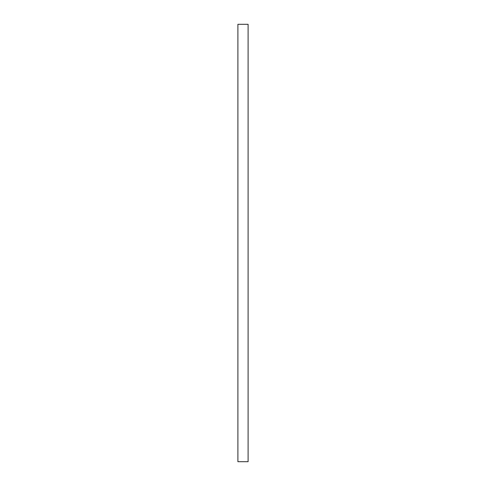 <?xml version="1.0" encoding="UTF-8"?>
<svg xmlns="http://www.w3.org/2000/svg" width="486" height="486" viewBox="0 0 486 486"><rect width="100%" height="100%" fill="white"/><g stroke="black" fill="none" stroke-linecap="round" stroke-linejoin="round"><path stroke-width="0.73" d="M237.897 461.7L237.897 24.3L248.103 24.3L248.103 461.7L237.897 461.7M237.897 122.429L237.897 109.028M237.897 60.665L237.897 57.53M237.897 425.335L237.897 428.47M237.897 376.972L237.897 371.322M237.897 254.828L237.897 239.009M248.103 89.776L248.103 90.402M248.103 208.901L248.103 209.697M248.103 347.721L248.103 348.498M248.103 424.94L248.103 425.499"/></g></svg>
